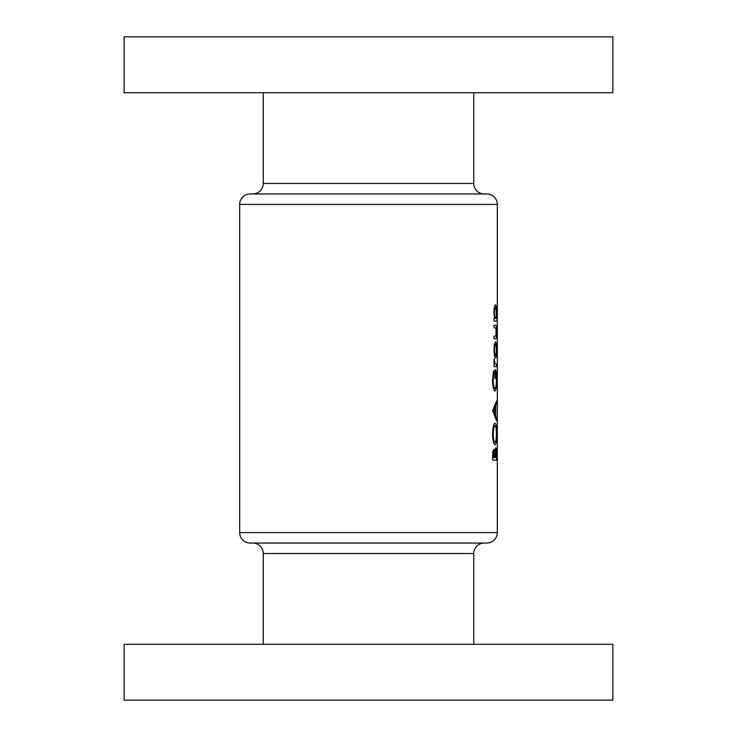 <?xml version="1.0" encoding="UTF-8"?>
<svg xmlns="http://www.w3.org/2000/svg" width="737" height="737" viewBox="0 0 737 737"><rect width="100%" height="100%" fill="white"/><g stroke="black" fill="none" stroke-linecap="round" stroke-linejoin="round"><path stroke-width="1.11" d="M484.227 193.951A10.475 10.475 0 0 1 473.753 183.476L473.753 92.705M252.773 193.951A10.475 10.475 0 0 0 263.247 183.476L263.247 92.705M497.318 204.416L239.682 204.416A10.475 10.475 0 0 1 250.156 193.951L486.844 193.951A10.475 10.475 0 0 1 497.318 204.416L497.318 532.584A10.475 10.475 0 0 1 486.844 543.049L250.156 543.049A10.475 10.475 0 0 1 239.682 532.584L497.318 532.584M124.129 92.705L124.129 36.85L612.871 36.85L612.871 92.705L124.129 92.705M252.773 543.049A10.475 10.475 0 0 1 263.247 553.524L263.247 644.295M484.227 543.049A10.475 10.475 0 0 0 473.753 553.524L473.753 644.295M612.871 644.295L124.129 644.295L124.129 700.15L612.871 700.15L612.871 644.295M493.937 350.075L494.49 355.925L495.513 358.025C496.241 357.583 496.6 354.93 496.591 350.075C496.609 345.165 496.25 342.429 495.513 341.876L494.49 344.059L493.937 350.075L494.463 350.084C494.555 346.676 494.914 344.805 495.522 344.483C496.047 344.805 496.305 346.676 496.314 350.084L496.591 350.075M493.993 321.037L497.042 321.037L497.042 318.43L496.25 318.43L496.591 313.004C496.6 308.103 496.241 305.394 495.504 304.878C494.601 305.422 494.085 308.149 493.937 313.059L494.591 318.43L493.993 318.43L493.993 321.037L497.042 321.037M493.993 366.621L496.563 366.621L496.563 364.023L495.061 363.691L494.103 358.55L493.993 366.621L496.563 366.621M492.675 410.527L496.563 420.818L495.679 415.088L495.679 406.778L496.563 401.011L492.675 410.527M492.675 460.155L496.563 460.155L496.563 454.517C496.591 450.482 496.323 448.188 495.771 447.645L494.859 451.541L493.974 449.211C493.081 449.8 492.648 452.067 492.675 456.028L492.675 460.155L496.563 460.155M492.528 434.231C492.823 440.754 493.67 444.273 495.061 444.78C496.13 444.199 496.655 440.634 496.618 434.065C496.655 427.423 496.13 423.784 495.043 423.158C493.615 423.775 492.777 427.46 492.528 434.231M493.587 370.794L492.528 380.209C492.786 386.888 493.624 390.527 495.043 391.117L496.158 388.62L496.618 379.831C496.674 373.189 496.148 369.744 495.043 369.495L495.043 378.606L495.467 372.093C496.065 373.088 496.36 375.621 496.351 379.684C496.36 384.99 495.918 387.938 495.024 388.51C493.983 388.067 493.366 385.322 493.164 380.255L493.993 372.765L493.587 370.794M493.993 338.753L495.457 338.753C496.213 339.075 496.591 336.864 496.591 332.092C496.6 327.274 496.231 324.971 495.476 325.201L493.993 325.201L493.993 327.808L495.973 328.076L495.955 335.897L493.993 336.146L493.993 338.753L495.457 338.753M239.682 204.416L239.682 532.584M492.924 451.541L494.859 451.541M493.302 457.548L493.965 451.818L494.684 457.548L492.675 457.548M492.675 455.687L493.302 455.687M492.887 451.818L493.965 451.818M495.135 457.548L495.78 450.252L496.287 457.548L494.684 457.548M494.545 453.31L495.181 453.31M494.96 450.252L495.78 450.252M493.164 434.139C493.357 429.008 493.974 426.216 495.043 425.765C495.918 426.17 496.351 428.962 496.351 434.139C496.342 439.132 495.909 441.813 495.052 442.182C494.011 441.85 493.385 439.169 493.164 434.139L492.528 434.139M493.504 425.765L495.043 425.765M493.486 442.182L495.052 442.182M495.808 403.692L496.563 403.692M494.61 406.778L495.679 406.778M494.619 415.088L495.679 415.088M495.817 418.174L496.563 418.174M493.818 410.933L495.282 407.736L495.282 414.093L493.818 410.933L492.675 410.933M494.168 407.736L495.282 407.736M494.159 414.093L495.282 414.093M493.164 372.765L493.993 372.765M492.528 380.255L493.164 380.255M493.486 388.51L495.024 388.51M493.523 388.62L496.158 388.62M493.974 359.785L494.518 359.785M493.937 361.047L494.463 361.047M494.26 363.691L495.061 363.691M494.472 364.023L495.89 364.023L494.472 364.023M493.937 313.096L494.463 313.096C494.545 309.706 494.896 307.836 495.504 307.486C496.029 307.826 496.296 309.687 496.314 313.068C496.305 316.403 496.038 318.191 495.513 318.43L496.25 318.43M494.407 307.486L495.504 307.486M494.591 318.43L495.513 318.43C494.914 318.227 494.564 316.449 494.463 313.096M493.993 325.201L495.476 325.201M494.398 344.483L495.522 344.483M496.314 350.084C496.305 353.382 496.038 355.16 495.522 355.418C494.923 355.188 494.573 353.41 494.463 350.084M494.389 355.418L495.522 355.418M473.753 553.524L263.247 553.524M263.247 183.476L473.753 183.476"/></g></svg>
